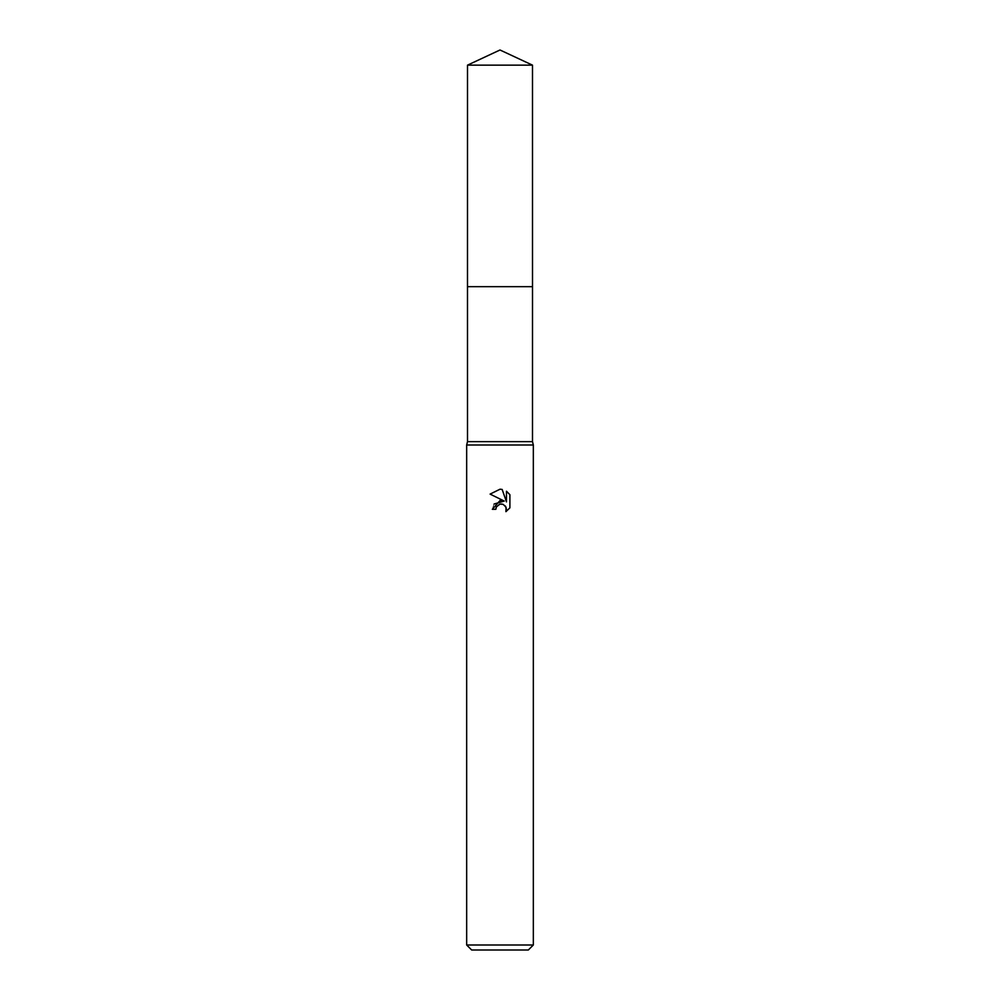 <?xml version="1.0" encoding="UTF-8"?>
<svg xmlns="http://www.w3.org/2000/svg" width="1000" height="1000" viewBox="0 0 1000 1000"><rect width="100%" height="100%" fill="white"/><g stroke="black" fill="none" stroke-linecap="round" stroke-linejoin="round"><path stroke-width="0.75" stroke-dasharray="5 3.75" d="M532.5 286.675L467.488 286.663L532.513 286.663M532.5 441.662L467.5 441.662M533.337 445L466.662 445M533.337 945L466.662 945M528.337 950L471.662 950M509.9 507.85L509.9 494.7M494.075 504.012L492.337 509.312L495.838 509.312M490.1 494.1L504.25 501.075M502.125 504.05L505.3 505.938M506.475 491.238L506.475 501.887L502.15 489.45M532.5 65.15L467.5 65.15"/><path stroke-width="1.5" d="M467.5 65.15L532.5 65.15L500 50L467.5 65.15L467.488 286.663L532.513 286.663L532.5 441.662L533.337 445L533.337 945L466.662 945L471.662 950L528.337 950L533.337 945M532.5 65.15L532.513 286.663L467.488 286.663L467.5 441.662L532.5 441.662M467.5 441.662L466.662 445L533.337 445M500 504.087L496.4 506.9L495.838 509.312L492.337 509.312L500 500.562L504.25 501.075L490.1 494.1L500 489.212L502.15 489.45L506.475 501.887L506.475 491.238L509.9 494.7L509.9 507.85L505.925 511.662L506.075 507.25L503.2 504.363L500 504.087L502.125 504.05M495.838 509.312L496.188 507.362M505.3 505.938L506.488 509.288L505.925 511.662L509.9 507.85M504.25 501.075L494.075 504.012M496.4 506.9L499.712 504.162M509.9 494.7L506.475 491.238M502.15 489.45L500.288 489.225M500 489.212L490.1 494.1M466.662 445L466.662 945"/></g></svg>
